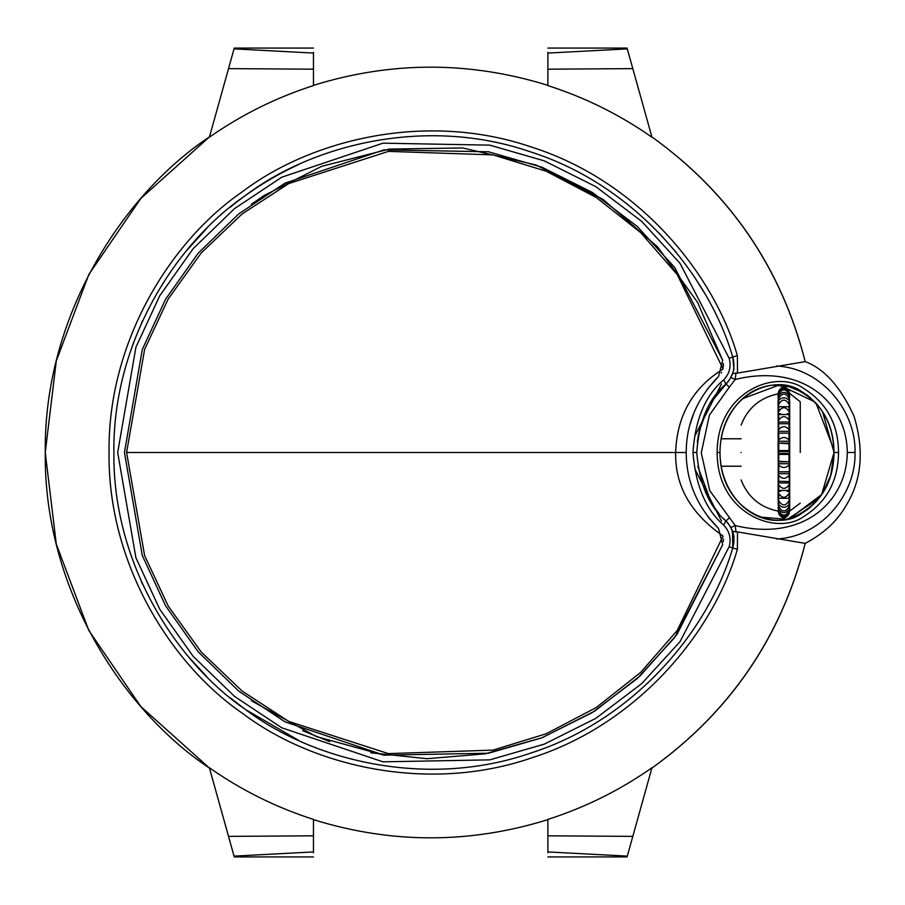 <?xml version="1.0" encoding="UTF-8"?>
<svg xmlns="http://www.w3.org/2000/svg" width="905" height="905" viewBox="0 0 905 905"><rect width="100%" height="100%" fill="white"/><g stroke="black" fill="none" stroke-linecap="round" stroke-linejoin="round"><path stroke-width="1.36" d="M826.774 419.479L823.505 413.359M819.444 407.352L816.321 403.54M810.665 397.94L806.785 394.852M826.729 485.623L823.505 491.63M819.33 497.807L816.321 501.461M810.665 507.06L806.774 510.149M788.232 518.757L818.618 498.723M822.588 493.123L830.473 476.053M830.7 475.295L834.037 453.643M838.528 452.5C838.211 480.747 826.729 502.015 804.092 516.291C776.784 536.642 716.851 513.61 717.167 452.5C716.93 391.503 776.456 368.312 804.138 388.731C826.876 403.257 838.335 424.513 838.528 452.5L834.048 452.5C833.652 479.718 822.815 500.058 801.502 513.531C776.173 532.581 720.041 511.472 719.995 452.5C720.109 393.652 775.845 372.362 801.547 391.492C822.95 405.202 833.788 425.542 834.048 452.5L822.588 411.877M818.618 406.277L808.38 396.051M802.961 392.318L787.124 385.994M742.485 398.732L779.329 384.976L814.805 401.888M816.05 403.223L834.003 449.955M728.129 523.407L725.878 520.952C733.299 528.758 735.584 537.74 732.745 547.921C709.237 629.235 635.152 719.894 530.206 753.243C426.097 789.092 312.553 760.528 245.176 709.294C175.355 661.419 112.571 562.605 113.883 452.5C112.571 342.395 175.355 243.581 245.176 195.706C312.553 144.472 426.097 115.908 530.206 151.757C635.152 185.106 709.237 275.765 732.745 357.079L732.926 357.701M313.458 852.702L313.458 819.421C276.161 807.464 241.465 790.246 209.383 767.768L234.259 856.933L313.458 856.933M547.876 833.754L547.876 819.647C469.74 843.901 391.605 843.901 313.458 819.647L313.458 833.754M547.876 71.246L547.876 85.353C469.74 61.099 391.605 61.099 313.458 85.353L313.458 71.246M313.458 52.298L313.458 85.579C276.161 97.536 241.465 114.754 209.383 137.232L234.259 48.067L313.458 48.067M313.458 851.933L234.044 856.119L209.383 767.802M805.235 543.317C781.411 636.871 730.278 711.816 651.86 768.13L651.86 768.13C730.177 711.737 781.287 636.837 805.201 543.373L805.167 543.396C823.403 533.86 836.989 521.337 845.937 505.838C861.741 480.374 864.433 450.464 854.003 416.119C840.564 386.865 824.285 368.697 805.167 361.604M209.474 136.881L209.474 136.87C122.831 194.36 43.61 316.026 45.273 452.5C43.61 588.974 122.831 710.64 209.474 768.096L140.841 706.567L88.781 630.423L56.291 544.086L45.25 452.5L56.291 360.914L88.781 274.577L140.841 198.433L209.474 136.87M547.876 52.298L547.876 53.067L627.301 48.881L651.962 137.209L627.075 48.067L547.876 48.067M634.201 831.401L634.394 830.711M547.876 852.702L547.876 851.933L627.301 856.119L632.81 836.378L627.075 856.933L547.876 856.933M651.962 767.768L632.81 836.378L547.876 835.813L547.876 819.421C585.184 807.464 619.88 790.246 651.962 767.768M547.876 851.933L547.876 835.813M547.876 53.067L547.876 85.579C585.184 97.536 619.88 114.754 651.962 137.232M805.201 543.373L737.507 531.902L737.371 549.38C713.502 631.939 638.274 723.989 531.733 757.847C426.029 794.239 310.743 765.245 242.325 713.219C171.452 664.621 107.695 564.29 109.041 452.5C107.695 340.71 171.452 240.379 242.325 191.781C310.743 139.755 426.029 110.761 531.733 147.153C638.274 181.011 713.502 273.061 737.371 355.62L737.507 373.098L805.201 361.627C781.287 268.163 730.177 193.263 651.872 136.904C730.278 193.184 781.411 268.129 805.235 361.683M776.49 539.007C822.928 536.62 856.187 492.512 855.033 452.511C856.198 412.442 822.871 368.38 776.501 365.993M732.496 531.28L736.014 531.936L735.222 525.545C803.844 542.287 846.91 500.838 847.295 452.511C846.888 404.128 803.855 362.735 735.222 379.455L736.014 373.064L732.507 373.675L731.806 375.496L732.292 374.297M737.507 373.098L736.014 373.064M714.407 397.352L725.878 384.048L729.385 387.091L735.222 379.455L730.855 377.464L728.74 380.801M711.217 402.125L727.858 381.933M733.774 368.199L733.853 362.611M732.801 372.815L732.507 373.675M733.887 542.106L733.966 540.387M717.167 452.5L719.995 452.5C720.075 497.954 757.734 529.47 791.027 518.011C818.833 506.483 833.177 484.65 834.048 452.5L821.638 494.583L789.816 518.361M785.744 519.289L759.974 516.993M753.186 513.893L743.446 507.128M724.769 425.452L725.753 422.906M732.281 530.669L731.794 529.482M731.364 528.531L730.878 527.57M718.921 513.486L712.767 505.262L718.921 513.486M712.178 504.379L705.979 493.304L712.178 504.379M698.717 433.371L697.404 441.516L698.705 433.416M699.045 431.821L701.386 423.246L699.045 431.809M707.348 408.936L705.221 413.314M725.629 481.777L724.045 477.489M729.283 524.945L730.855 527.536L735.222 525.545L709.746 490.623L701.262 452.862L709.43 415.056L729.385 387.091M736.014 531.936L737.507 531.902M731.896 529.73L733.853 542.4M737.371 549.38L732.745 547.921C709.237 629.235 635.152 719.894 530.206 753.243C426.097 789.092 312.553 760.528 245.176 709.294C175.355 661.419 112.571 562.605 113.883 452.5C112.571 342.395 175.355 243.581 245.176 195.706C312.553 144.472 426.097 115.908 530.206 151.757C635.152 185.106 709.237 275.765 732.745 357.079C735.584 367.26 733.299 376.242 725.878 384.048C708.592 398.505 698.886 421.323 696.771 452.5C699.35 483.802 709.056 506.619 725.878 520.952L723.457 518.531M718.57 513.067L712.891 505.454M711.669 503.599L697.8 466.46M697.348 441.991L698.547 434.208M699.146 431.391L707.405 408.811M737.371 355.62L729.125 358.222C731.41 366.401 729.588 373.629 723.661 379.885C705.425 395.214 695.198 419.411 692.97 452.5C695.674 485.68 705.9 509.888 723.661 525.115C729.588 531.371 731.41 538.588 729.125 546.778L732.745 547.921L733.865 537.604C734.736 536.722 731.048 525.466 725.878 520.952L729.385 517.909M227.144 73.599L226.951 74.289M313.458 53.067L234.044 48.881L228.524 68.622L313.458 69.187M731.817 375.473L732.269 374.353M728.559 416.9L729.091 415.881M747.937 394.376L759.612 388.143M759.578 516.846L747.937 510.624M729.136 489.198L727.733 486.494M142.832 320.2L141.44 323.266M133.94 341.592L131.859 347.328M141.44 581.734L142.447 583.963M676.284 252.427L659.451 233.388M206.668 228.501L185.706 251.635M189.53 657.935L206.668 676.499M722.484 432.748L722.043 434.592L722.484 432.748M722.043 470.408L722.609 472.693L722.043 470.408M723.344 475.295L725.844 482.308L723.344 475.295M704.022 292.394L696.318 279.917M299.216 164.28C274.204 175.706 251.07 190.118 229.802 207.539M229.802 697.461L244.803 709.022M245.56 709.577L299.216 740.72M686.205 452.5C686.284 423.676 697.076 398.324 718.559 376.446L722.676 360.258L674.655 267.439L637.256 226.454L592.277 192.392L541.812 167.154L488.496 151.78L384.003 149.857L284.951 183.172L238.75 213.885L198.229 253.151L165.592 299.182L142.277 349.522L124.449 452.5L142.277 555.478L165.592 605.818L198.229 651.849L238.75 691.115L284.951 721.828L384.003 755.143L488.496 753.22L541.812 737.847L592.277 712.608L637.256 678.546L674.655 637.561L722.676 544.742L718.559 528.554C697.088 506.721 686.295 481.37 686.205 452.5L675.65 452.5C676.895 415.87 692.63 388.098 722.857 369.172L722.937 368.889M732.745 357.079L733.819 367.826C734.826 369.002 729.905 381.141 725.878 384.048L723.661 379.885M721.794 435.69L720.957 440.169M720.934 464.718L722.1 470.668M720.018 450.679L720.097 448.586M720.833 440.995L721.138 439.072M721.093 465.679L720.833 463.982M720.086 456.165L720.029 454.638M723.389 364.183L723.389 365.846M721.251 373.018L721.636 372.317M251.352 700.73L316.377 736.591L384.003 755.143L488.496 753.22L541.812 737.847L592.277 712.608L637.256 678.546L674.655 637.561L722.676 544.742L676.929 634.518L640.208 675.809L594.743 711.058L542.208 737.688L485.25 753.82L427.047 758.707L370.745 752.802M723.389 539.244L723.412 540.206M707.8 516.472L709.995 519.266M725.878 520.952L723.661 525.115M721.511 383.924L695.063 435.61L721.511 383.924M695.063 469.39L721.511 521.076L695.063 469.39M707.642 516.269L718.559 528.554M718.559 376.446L707.065 389.501M693.83 413.121L689.893 424.852M264.294 195.423L321.773 166.294L389.218 149.099L462.67 147.956L536.099 164.993L602.911 199.304L657.686 246.986L697.631 302.485L722.676 360.281M723.344 363.584L722.971 368.72L677.245 274.566L640.695 232.619L596.305 197.505L546.179 171.226L492.987 154.879L388.369 151.384L288.763 183.568L242.144 213.931L201.193 253.004L168.194 298.989L144.619 349.387L126.598 452.5L675.65 452.5C674.938 485.781 690.673 513.554 722.857 535.828L723.072 536.744M723.378 539.052L723.321 541.643M329.68 741.591L302.632 730.674M251.352 204.27L264.283 195.423M722.971 536.28L677.245 630.434L640.695 672.381L596.305 707.495L546.179 733.774L492.987 750.121L388.369 753.616L288.763 721.432L242.144 691.069L201.193 651.996L168.194 606.011L144.619 555.613L126.598 452.5M800.258 452.5L800.258 401.82L800.258 452.5M789.545 453.462L778.232 453.462L778.753 454.434L789.024 454.434L789.692 452.5L789.692 511.11L789.024 513.882C785.597 519.119 782.169 519.119 778.753 513.882L785.755 517.524M789.692 497.399L789.024 500.77L789.024 504.696L789.692 503.248L789.024 509.526L789.545 507.829M789.692 507.569L789.024 513.882M780.495 491.313L778.232 491.313L778.074 490.171L778.753 493.44C782.169 498.598 785.597 498.598 789.024 493.44L789.692 490.171M789.024 493.44L789.024 498.282L789.545 497.252M789.545 482.953L778.232 482.953L778.074 481.799L778.753 484.865C782.169 489.515 785.597 489.515 789.024 484.865L789.692 481.799M789.024 484.865L789.024 490.476L789.545 489.831M789.545 473.666L778.232 473.666L778.753 475.306C782.169 479.299 785.597 479.299 789.024 475.306L789.545 471.856L778.232 471.856L778.074 497.399L778.753 500.77C782.169 506.28 785.597 506.28 789.024 500.77M789.024 475.306L789.545 481.279M789.545 463.733L778.232 463.733L778.753 465.057C782.169 468.281 785.597 468.281 789.024 465.057L789.545 461.833L778.232 461.833L778.753 461.256L789.545 461.833M789.024 465.057L789.545 471.856M778.232 453.462L778.753 450.566L789.024 450.566L789.692 452.5L789.692 401.752L789.024 400.304C785.597 396.944 782.169 396.944 778.753 400.304L778.232 401.684M778.232 463.733L778.074 442.319L778.753 439.943C782.169 436.719 785.597 436.719 789.024 439.943L789.545 443.167L778.232 443.167L778.074 432.454L778.753 429.694C782.169 425.701 785.597 425.701 789.024 429.694L789.545 433.144L778.232 433.144L778.074 401.752L778.753 398.37C782.169 392.668 785.597 392.668 789.024 398.37L789.692 401.752L789.024 395.474C785.597 391.367 782.169 391.367 778.753 395.474L778.232 397.171M778.074 401.752L778.753 394.15C782.169 388.437 785.597 388.437 789.024 394.15L789.545 397.171M789.692 397.431L789.454 394.003M800.258 401.82L789.545 393.268L789.692 394.784M789.545 393.268L789.024 391.118L781.207 387.849M778.753 394.15L778.753 392.385L778.074 394.784L778.753 391.707C782.169 386.152 785.597 386.152 789.024 391.707L789.545 394.003M789.545 394.342L789.024 392.385C785.597 387.634 782.169 387.634 778.753 392.385M789.692 407.601L788.9 406.503M778.074 407.601L778.753 404.23C782.169 398.72 785.597 398.72 789.024 404.23L789.545 406.503M789.692 414.829L789.545 413.687L787.271 413.687M789.545 407.748L789.024 406.718L778.753 406.718L778.232 407.748M778.074 414.829L778.753 411.56C782.169 406.402 785.597 406.402 789.024 411.56L789.545 413.687M789.692 423.201L789.545 422.047L778.232 422.047L778.074 423.201M789.545 415.169L789.024 414.524L778.753 414.524L778.232 415.169M778.232 422.047L778.753 420.135C782.169 415.486 785.597 415.486 789.024 420.135L789.545 422.047M789.545 423.721L778.232 423.721M789.545 433.144L778.232 433.144M789.545 443.167L789.024 443.744L778.232 443.167M789.024 471.686L778.232 471.856M789.024 481.517L778.232 481.279M789.024 490.476L778.753 490.476L778.232 489.831M789.024 498.282L778.753 498.282L778.074 497.399L778.753 513.293C782.169 518.848 785.597 518.848 789.024 513.293M789.024 504.696C785.597 508.056 782.169 508.056 778.753 504.696L778.074 503.248L778.753 506.63C782.169 512.332 785.597 512.332 789.024 506.63M789.024 509.526C785.597 513.633 782.169 513.633 778.753 509.526L778.232 507.829M778.436 508.486L778.753 510.85C782.169 516.563 785.597 516.563 789.024 510.85M789.024 512.615C785.597 517.366 782.169 517.366 778.753 512.615L778.323 510.997M778.232 393.268L778.753 391.118C782.169 385.881 785.597 385.881 789.024 391.118L789.024 391.707M778.232 473.666L778.232 461.833M778.753 513.293L778.074 511.11C760.11 507.422 747.79 497.037 741.116 479.955M778.074 510.216L778.074 511.11M778.232 508.486L778.074 507.569M778.074 397.431L778.074 393.89C760.11 397.578 747.79 407.963 741.116 425.045M741.116 452.5C741.116 487.908 741.116 487.908 741.116 452.5C741.116 417.092 741.116 417.092 741.116 452.5M741.116 438.778L721.195 438.778M741.116 466.222L721.195 466.222M547.876 69.187L632.81 68.622M847.295 452.511L855.033 452.511M313.458 835.813L228.524 836.378M729.125 546.778L680.04 641.645L641.815 683.535L595.841 718.355L544.267 744.148L489.775 759.861L382.973 761.829L281.726 727.778L234.508 696.386L193.093 656.261L159.732 609.212L135.908 557.752L117.684 452.5L135.908 347.248L159.732 295.788L193.093 248.739L234.508 208.614L281.726 177.222L382.973 143.171L489.775 145.139L544.267 160.852L595.841 186.645L641.815 221.465L680.04 263.355L729.125 358.222M696.771 452.5L692.97 452.5M789.024 454.434L789.024 461.256M789.024 394.15L789.024 392.385M789.024 398.37L789.024 395.474M789.024 404.23L789.024 400.304M789.024 411.56L789.024 406.718M789.024 420.135L789.024 414.524M789.024 429.694L789.024 423.483M789.024 439.943L789.024 433.314M789.024 450.566L789.024 443.744M778.753 454.434L778.753 461.256M778.753 465.057L778.753 471.686M778.753 475.306L778.753 481.517M778.753 484.865L778.753 490.476M778.753 493.44L778.753 498.282M778.753 500.77L778.753 504.696M778.753 506.63L778.753 509.526M778.753 510.85L778.753 512.615M778.753 391.707L778.753 391.118M778.753 398.37L778.753 395.474M778.753 404.23L778.753 400.304M778.753 411.56L778.753 406.718M778.753 420.135L778.753 414.524M778.753 429.694L778.753 423.483M778.753 439.943L778.753 433.314M778.753 450.566L778.753 443.744M789.545 498.497L788.9 498.497M778.877 498.497L778.232 498.497M789.545 491.313L787.271 491.313M789.545 451.538L778.232 451.538M778.877 406.503L778.232 406.503M780.495 413.687L778.232 413.687M789.545 431.334L778.232 431.334M789.545 441.267L778.232 441.267M834.048 452.5C833.143 420.033 818.595 398.132 790.393 386.808L772.599 385.123C758.695 386.74 746.987 392.974 737.462 403.834C725.833 417.895 720.018 434.117 719.995 452.5M732.745 547.921L732.518 531.326M800.258 503.18L789.692 511.11"/></g></svg>
